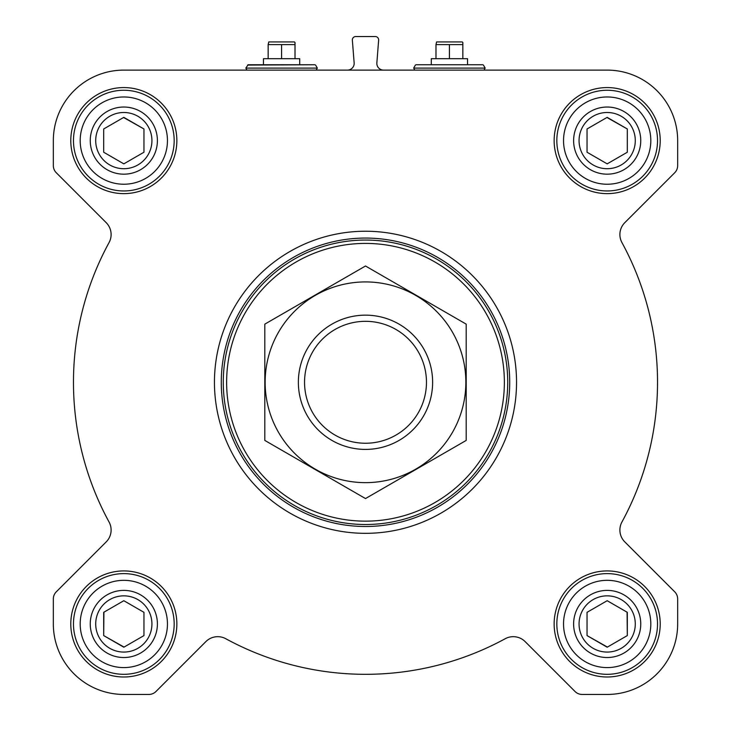<?xml version="1.0" encoding="UTF-8"?>
<svg xmlns="http://www.w3.org/2000/svg" width="731" height="731" viewBox="0 0 731 731"><rect width="100%" height="100%" fill="white"/><g stroke="black" fill="none" stroke-linecap="round" stroke-linejoin="round"><path stroke-width="1.1" d="M607.178 70.112L123.822 70.112A70.487 70.487 0 0 0 53.336 140.608L53.336 165.635A10.07 10.07 0 0 0 56.287 172.754L106.196 222.663A16.786 16.786 0 0 1 109.065 242.564A292.025 292.025 0 0 0 109.065 522.007A16.786 16.786 0 0 1 106.196 541.899L56.287 591.818A10.07 10.07 0 0 0 53.336 598.936L53.336 623.963A70.487 70.487 0 0 0 123.822 694.45L148.85 694.45A10.07 10.07 0 0 0 155.968 691.499L205.886 641.59A16.786 16.786 0 0 1 225.778 638.72A292.025 292.025 0 0 0 505.222 638.72A16.786 16.786 0 0 1 525.114 641.59L575.032 691.499A10.07 10.07 0 0 0 582.15 694.45L607.178 694.45A70.487 70.487 0 0 0 677.664 623.963L677.664 598.936A10.07 10.07 0 0 0 674.713 591.818L624.804 541.899A16.786 16.786 0 0 1 621.935 522.007A292.025 292.025 0 0 0 621.935 242.564A16.786 16.786 0 0 1 624.804 222.663L674.713 172.754A10.07 10.07 0 0 0 677.664 165.635L677.664 140.608A70.487 70.487 0 0 0 607.178 70.112M347.453 70.112A6.716 6.716 0 0 0 354.142 62.875L352.36 40.168A3.353 3.353 0 0 1 355.705 36.55L375.295 36.55A3.353 3.353 0 0 1 378.64 40.168L376.858 62.875A6.716 6.716 0 0 0 383.547 70.112M70.788 140.608A53.034 53.034 0 0 1 150.339 94.674A53.034 53.034 0 0 1 150.339 186.533A53.034 53.034 0 0 1 70.788 140.608M70.788 623.963A53.034 53.034 0 0 1 150.339 578.029A53.034 53.034 0 0 1 150.339 669.888A53.034 53.034 0 0 1 70.788 623.963M554.144 623.963A53.034 53.034 0 0 1 633.695 578.029A53.034 53.034 0 0 1 633.695 669.888A53.034 53.034 0 0 1 554.144 623.963M554.144 140.608A53.034 53.034 0 0 1 633.695 94.674A53.034 53.034 0 0 1 633.695 186.533A53.034 53.034 0 0 1 554.144 140.608M226.628 382.286A138.872 138.872 0 0 1 434.936 262.018A138.872 138.872 0 0 1 434.936 502.544A138.872 138.872 0 0 1 226.628 382.286M223.275 382.286A142.225 142.225 0 0 1 436.617 259.112A142.225 142.225 0 0 1 436.617 505.45A142.225 142.225 0 0 1 223.275 382.286M221.283 382.286A144.217 144.217 0 0 1 437.604 257.385A144.217 144.217 0 0 1 437.604 507.177A144.217 144.217 0 0 1 221.283 382.286M214.448 382.286A151.052 151.052 0 0 1 441.021 251.473A151.052 151.052 0 0 1 441.021 513.098A151.052 151.052 0 0 1 214.448 382.286M299.71 64.748L263.462 64.748L263.462 58.699L299.71 58.699L299.71 64.748L315.015 64.748L248.147 64.748L245.826 68.102L246.987 70.112M268.158 44.6L268.761 41.923L294.41 41.923L295.013 42.526L295.013 44.6L268.158 44.6L268.158 58.699M295.013 58.699L295.013 44.6M281.581 58.699L281.581 44.6M563.537 140.608A43.641 43.641 0 0 1 628.998 102.815A43.641 43.641 0 0 1 628.998 178.391A43.641 43.641 0 0 1 563.537 140.608M573.616 140.608A33.562 33.562 0 0 1 623.963 111.532A33.562 33.562 0 0 1 623.963 169.674A33.562 33.562 0 0 1 573.616 140.608M556.83 140.608A50.348 50.348 0 0 1 632.352 97.004A50.348 50.348 0 0 1 632.352 184.212A50.348 50.348 0 0 1 556.83 140.608M80.191 140.608A43.641 43.641 0 0 1 145.643 102.815A43.641 43.641 0 0 1 145.643 178.391A43.641 43.641 0 0 1 80.191 140.608M90.26 140.608A33.562 33.562 0 0 1 140.608 111.532A33.562 33.562 0 0 1 140.608 169.674A33.562 33.562 0 0 1 90.26 140.608M73.475 140.608A50.348 50.348 0 0 1 148.996 97.004A50.348 50.348 0 0 1 148.996 184.212A50.348 50.348 0 0 1 73.475 140.608M80.191 623.963A43.641 43.641 0 0 1 145.643 586.171A43.641 43.641 0 0 1 145.643 661.747A43.641 43.641 0 0 1 80.191 623.963M90.26 623.963A33.562 33.562 0 0 1 140.608 594.888A33.562 33.562 0 0 1 140.608 653.03A33.562 33.562 0 0 1 90.26 623.963M73.475 623.963A50.348 50.348 0 0 1 148.996 580.359A50.348 50.348 0 0 1 148.996 667.567A50.348 50.348 0 0 1 73.475 623.963M563.537 623.963A43.641 43.641 0 0 1 628.998 586.171A43.641 43.641 0 0 1 628.998 661.747A43.641 43.641 0 0 1 563.537 623.963M573.616 623.963A33.562 33.562 0 0 1 623.963 594.888A33.562 33.562 0 0 1 623.963 653.03A33.562 33.562 0 0 1 573.616 623.963M556.83 623.963A50.348 50.348 0 0 1 632.352 580.359A50.348 50.348 0 0 1 632.352 667.567A50.348 50.348 0 0 1 556.83 623.963M579.062 140.608A28.116 28.116 0 0 1 621.231 116.256A28.116 28.116 0 0 1 621.231 164.95A28.116 28.116 0 0 1 579.062 140.608M587.039 128.976L587.039 152.231L607.178 163.863L627.317 152.231L627.317 128.976L607.178 117.353L587.039 128.976L587.039 152.231L607.178 163.863M627.317 152.231L627.317 128.976L606.94 117.49M579.062 623.963A28.116 28.116 0 0 1 621.231 599.612A28.116 28.116 0 0 1 621.231 648.306A28.116 28.116 0 0 1 579.062 623.963M587.039 612.331L587.039 635.586L607.178 647.218L627.317 635.586L627.317 612.331L607.178 600.708L587.039 612.331L587.039 635.586L607.415 647.081M95.706 623.963A28.116 28.116 0 0 1 137.876 599.612A28.116 28.116 0 0 1 137.876 648.306A28.116 28.116 0 0 1 95.706 623.963M103.921 612.194L103.683 635.586L123.822 647.218L143.961 635.586L143.961 612.331L123.822 600.708L103.683 612.331L103.683 635.586L124.06 647.081M95.706 140.608A28.116 28.116 0 0 1 137.876 116.256A28.116 28.116 0 0 1 137.876 164.95A28.116 28.116 0 0 1 95.706 140.608M103.683 128.976L103.683 152.231L123.822 163.863L143.961 152.231L143.961 128.976L123.822 117.353L103.683 128.976L103.683 152.231L123.822 163.863M143.961 152.231L143.961 128.976L123.585 117.49M143.961 635.586L143.961 612.331L123.822 600.708M627.317 635.586L627.079 612.194M467.538 64.748L415.985 64.748L467.538 64.748L467.538 58.699L431.29 58.699L431.29 64.748M435.987 44.6L436.59 41.923L462.239 41.923L462.842 42.526L462.842 44.6L435.987 44.6L435.987 58.699M462.842 58.699L462.842 44.6M449.419 58.699L449.419 44.6M304.544 382.286A60.956 60.956 0 0 1 395.983 329.489A60.956 60.956 0 0 1 395.983 435.073A60.956 60.956 0 0 1 304.544 382.286M298.367 382.286A67.133 67.133 0 0 1 399.062 324.144A67.133 67.133 0 0 1 399.062 440.418A67.133 67.133 0 0 1 298.367 382.286M264.805 324.144L264.805 440.418L365.5 498.56L466.195 440.418L466.195 324.144L365.5 266.002L264.805 324.144M365.5 482.643A100.366 100.366 0 0 0 452.416 332.102A100.366 100.366 0 0 0 278.584 332.102A100.366 100.366 0 0 0 365.5 482.643M315.015 64.748L247.571 65.077M315.6 65.077L317.345 68.102L245.826 68.102M482.853 64.748L415.985 64.748M483.429 65.077L485.174 68.102L413.655 68.102L414.815 70.112M317.345 68.102L316.185 70.112M415.4 65.077L413.655 68.102M485.174 68.102L484.013 70.112"/></g></svg>
